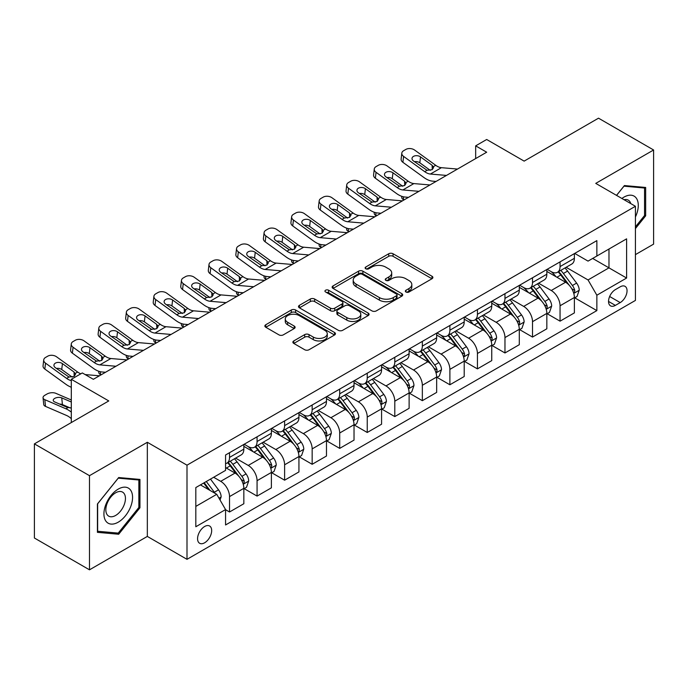 <?xml version="1.0" encoding="UTF-8"?>
<svg xmlns="http://www.w3.org/2000/svg" width="688" height="688" viewBox="0 0 688 688"><rect width="100%" height="100%" fill="white"/><g stroke="black" fill="none" stroke-linecap="round" stroke-linejoin="round"><path stroke-width="1.03" d="M405.98 292.004A2.141 1.238 0 0 0 409.007 292.004L431.995 278.735A3.062 1.763 0 0 0 432.89 277.488A3.062 1.763 0 0 0 431.995 276.241L393.054 253.76A3.062 1.763 0 0 0 388.729 253.76L365.749 267.03A2.141 1.238 0 0 0 365.122 267.899A2.141 1.238 0 0 0 365.749 268.776A2.141 1.238 0 0 0 368.777 268.776L371.752 267.056A9.787 5.65 0 0 1 385.598 267.056L388.84 268.931A9.787 5.65 0 0 1 391.704 272.93A9.787 5.65 0 0 1 388.84 276.92L385.865 278.64A2.141 1.238 0 0 0 385.237 279.517A2.141 1.238 0 0 0 385.865 280.386A2.141 1.238 0 0 0 388.892 280.386L391.868 278.674A9.787 5.65 0 0 1 405.714 278.674L408.956 280.549A9.787 5.65 0 0 1 411.82 284.54A9.787 5.65 0 0 1 408.956 288.539L405.98 290.259A2.141 1.238 0 0 0 405.352 291.127A2.141 1.238 0 0 0 405.98 292.004L405.98 290.259M204.628 542.78A9.976 5.753 120 0 0 211.139 534A9.976 5.753 120 0 0 209.608 526.002A9.976 5.753 120 0 0 204.628 526.501A9.976 5.753 120 0 0 198.11 535.29A9.976 5.753 120 0 0 199.64 543.279A9.976 5.753 120 0 0 204.628 542.78M293.776 340.921A3.062 1.763 0 0 0 292.882 342.168A3.062 1.763 0 0 0 293.776 343.424L304.698 349.728A3.062 1.763 0 0 0 309.032 349.728L334.549 334.987A3.062 1.763 0 0 0 335.443 333.74A3.062 1.763 0 0 0 334.549 332.493L295.616 310.013A3.062 1.763 0 0 0 291.291 310.013L265.766 324.753A3.062 1.763 0 0 0 264.871 326A3.062 1.763 0 0 0 265.766 327.247L278.967 334.867A3.062 1.763 0 0 0 283.293 334.867L294.215 328.563A3.062 1.763 0 0 0 295.109 327.307A3.062 1.763 0 0 0 294.215 326.06L287.67 322.285A8.179 4.721 0 0 1 285.271 318.948A8.179 4.721 0 0 1 290.327 314.579A8.179 4.721 0 0 1 299.237 315.603L324.874 330.403A8.179 4.721 0 0 1 327.264 333.74A8.179 4.721 0 0 1 322.216 338.109A8.179 4.721 0 0 1 313.298 337.086L309.032 334.617A3.062 1.763 0 0 0 304.698 334.617L293.776 340.921L293.776 343.424M635.42 254.629L653.6 244.128L653.6 149.984L598.508 118.181L524.144 161.121L486.683 139.492L475.666 145.856L486.683 152.211L93.344 379.303L82.328 372.939L71.311 379.303L71.311 422.561M89.492 475.675L89.492 569.819L147.335 536.425L147.335 442.281L89.492 475.675L34.4 443.872L108.773 400.932L71.311 379.303M147.335 442.281L186.998 465.174L635.42 206.28L635.42 300.424L186.998 559.327L186.998 465.174M653.6 149.984L595.756 183.386L635.42 206.28M371.967 310.89A3.062 1.763 0 0 0 376.293 310.89L401.818 296.158A3.062 1.763 0 0 0 402.712 294.903A3.062 1.763 0 0 0 401.818 293.656L362.886 271.184A3.062 1.763 0 0 0 358.56 271.184L333.035 285.916A3.062 1.763 0 0 0 332.141 287.163A3.062 1.763 0 0 0 333.035 288.41L371.967 310.89M326.43 292.469A2.141 1.238 0 0 1 328.606 292.77L328.606 290.224L368.183 313.074A3.062 1.763 0 0 1 369.078 314.321A3.062 1.763 0 0 1 368.183 315.577L342.658 330.309A3.062 1.763 0 0 1 338.333 330.309L299.4 307.828L299.4 305.334A3.062 1.763 0 0 0 298.506 306.581A3.062 1.763 0 0 0 299.4 307.828M299.4 305.334L310.322 299.031A3.062 1.763 0 0 1 314.648 299.031L330.438 308.147A3.062 1.763 0 0 0 334.764 308.147L342.013 303.958A3.062 1.763 0 0 0 342.908 302.711A3.062 1.763 0 0 0 342.013 301.464L325.579 291.97A2.141 1.238 0 0 1 324.951 291.101A2.141 1.238 0 0 1 326.267 289.958A2.141 1.238 0 0 1 328.606 290.224M89.492 569.819L34.4 538.016L34.4 443.872M620.215 286.819L615.364 289.614A9.658 5.581 120 0 0 609.061 298.128A9.658 5.581 120 0 0 610.54 305.868A9.658 5.581 120 0 0 615.364 305.386L620.215 302.591A9.658 5.581 120 0 0 626.527 294.077A9.658 5.581 120 0 0 625.048 286.337A9.658 5.581 120 0 0 620.215 286.819M574.712 253.416L588.042 261.113L596.857 256.022L596.857 240.628L225.561 455L225.561 470.394L195.813 487.568L195.813 526.75L225.561 509.576L225.561 524.97L596.857 310.606L596.857 295.212L588.042 279.947L566.129 267.297M596.857 256.022L626.605 238.848L626.605 278.038L596.857 295.212M147.335 536.425L186.998 559.327M475.666 145.856L475.666 158.575M592.669 258.447L608.975 267.856L608.975 249.03L626.605 238.848M588.042 279.947L608.975 267.856L626.605 278.038M195.813 506.402L216.746 494.311L200.44 484.894M225.561 509.705L229.525 511.992L229.525 496.598A12.461 7.198 -120 0 0 220.71 481.333L213.658 477.266M229.525 511.992L243.844 503.728L243.844 488.334A12.461 7.198 -120 0 0 235.038 473.069L225.561 467.599M244.18 488.652L257.071 496.091L257.071 480.697A12.461 7.198 -120 0 0 248.256 465.432L235.597 458.122M257.071 496.091L271.39 487.826L271.39 472.432A12.461 7.198 -120 0 0 262.575 457.167L243.844 446.349M271.726 472.751L284.617 480.19L284.617 464.796A12.461 7.198 -120 0 0 275.802 449.531L263.143 442.221M284.617 480.19L298.936 471.925L298.936 456.531A12.461 7.198 -120 0 0 290.121 441.257L271.39 430.447M299.271 456.849L312.163 464.288L312.163 448.894A12.461 7.198 -120 0 0 303.348 433.629L290.689 426.319M312.163 464.288L326.482 456.015L326.482 440.621A12.461 7.198 -120 0 0 317.667 425.356L298.936 414.546M326.809 440.939L339.7 448.387L339.7 432.993A12.461 7.198 -120 0 0 330.885 417.728L318.234 410.418M339.7 448.387L354.028 440.114L354.028 424.72A12.461 7.198 -120 0 0 345.213 409.455L326.482 398.644M354.354 425.038L367.246 432.485L367.246 417.091A12.461 7.198 -120 0 0 358.431 401.826L345.78 394.516M367.246 432.485L381.573 424.212L381.573 408.818A12.461 7.198 -120 0 0 372.758 393.553L354.028 382.743M381.9 409.136L394.792 416.584L394.792 401.19A12.461 7.198 -120 0 0 385.977 385.916L373.326 378.615M394.792 416.584L409.119 408.311L409.119 392.917A12.461 7.198 -120 0 0 400.304 377.652L381.573 366.833M409.446 393.235L422.337 400.674L422.337 385.28A12.461 7.198 -120 0 0 413.522 370.015L400.863 362.714M422.337 400.674L436.656 392.409L436.656 377.015A12.461 7.198 -120 0 0 427.841 361.75L409.119 350.932M436.992 377.334L449.883 384.773L449.883 369.379A12.461 7.198 -120 0 0 441.068 354.114L428.409 346.804M449.883 384.773L464.202 376.508L464.202 361.114A12.461 7.198 -120 0 0 455.387 345.849L436.656 335.03M464.538 361.432L477.429 368.871L477.429 353.477A12.461 7.198 -120 0 0 468.614 338.212L455.955 330.902M477.429 368.871L491.748 360.607L491.748 345.213A12.461 7.198 -120 0 0 482.933 329.939L464.202 319.129M492.075 345.531L504.966 352.97L504.966 337.576A12.461 7.198 -120 0 0 496.16 322.311L483.501 315.001M504.966 352.97L519.294 344.697L519.294 329.303A12.461 7.198 -120 0 0 510.479 314.038L491.748 303.227M519.621 329.621L532.512 337.068L532.512 321.674A12.461 7.198 -120 0 0 523.697 306.409L511.046 299.099M532.512 337.068L546.84 328.795L546.84 313.401A12.461 7.198 -120 0 0 538.025 298.136L519.294 287.326M547.166 313.719L560.058 321.167L560.058 305.773A12.461 7.198 -120 0 0 551.243 290.499L538.592 283.198M560.058 321.167L574.385 312.894L574.385 297.5A12.461 7.198 -120 0 0 565.57 282.235L546.84 271.425M547.166 269.318L551.243 271.674A12.461 7.198 -120 0 0 557.478 272.293A12.461 7.198 -120 0 0 560.058 266.583L560.058 261.879M519.621 285.228L523.697 287.575A12.461 7.198 -120 0 0 529.932 288.195A12.461 7.198 -120 0 0 532.512 282.484L532.512 277.78M492.075 301.129L496.16 303.477A12.461 7.198 -120 0 0 502.386 304.096A12.461 7.198 -120 0 0 504.966 298.394L504.966 293.681M464.538 317.03L468.614 319.387A12.461 7.198 -120 0 0 474.84 319.997A12.461 7.198 -120 0 0 477.429 314.296L477.429 309.583M436.992 332.932L441.068 335.288A12.461 7.198 -120 0 0 447.303 335.899A12.461 7.198 -120 0 0 449.883 330.197L449.883 325.493M409.446 348.833L413.522 351.19A12.461 7.198 -120 0 0 419.757 351.809A12.461 7.198 -120 0 0 422.337 346.098L422.337 341.394M381.9 364.735L385.977 367.091A12.461 7.198 -120 0 0 392.212 367.71A12.461 7.198 -120 0 0 394.792 362L394.792 357.296M354.354 380.636L358.431 382.992A12.461 7.198 -120 0 0 364.666 383.612A12.461 7.198 -120 0 0 367.246 377.901L367.246 373.197M326.809 396.546L330.885 398.894A12.461 7.198 -120 0 0 337.12 399.513A12.461 7.198 -120 0 0 339.7 393.803L339.7 389.098M299.271 412.447L303.348 414.795A12.461 7.198 -120 0 0 309.574 415.414A12.461 7.198 -120 0 0 312.163 409.713L312.163 405M271.726 428.349L275.802 430.705A12.461 7.198 -120 0 0 282.028 431.316A12.461 7.198 -120 0 0 284.617 425.614L284.617 420.901M244.18 444.25L248.256 446.607A12.461 7.198 -120 0 0 254.491 447.217A12.461 7.198 -120 0 0 257.071 441.515L257.071 436.811M574.712 297.818L596.857 310.606M557.478 272.293L571.797 264.02A12.461 7.198 -120 0 0 574.385 258.318L574.385 253.605M529.932 288.195L544.26 279.921A12.461 7.198 -120 0 0 546.84 274.22L546.84 269.515M502.386 304.096L516.714 295.831A12.461 7.198 -120 0 0 519.294 290.121L519.294 285.417M474.84 319.997L489.168 311.733A12.461 7.198 -120 0 0 491.748 306.022L491.748 301.318M447.303 335.899L461.622 327.634A12.461 7.198 -120 0 0 464.202 321.924L464.202 317.22M419.757 351.809L434.076 343.536A12.461 7.198 -120 0 0 436.656 337.825L436.656 333.121M392.212 367.71L406.531 359.437A12.461 7.198 -120 0 0 409.119 353.735L409.119 349.022M364.666 383.612L378.985 375.338A12.461 7.198 -120 0 0 381.573 369.637L381.573 364.924M337.12 399.513L351.448 391.24A12.461 7.198 -120 0 0 354.028 385.538L354.028 380.834M309.574 415.414L323.902 407.15A12.461 7.198 -120 0 0 326.482 401.439L326.482 396.735M282.028 431.316L296.356 423.051A12.461 7.198 -120 0 0 298.936 417.341L298.936 412.637M254.491 447.217L268.81 438.953A12.461 7.198 -120 0 0 271.39 433.242L271.39 428.538M225.561 463.626A12.461 7.198 -120 0 0 226.945 463.127L241.264 454.854A12.461 7.198 -120 0 0 243.844 449.152L243.844 444.439M226.945 463.127A12.461 7.198 -120 0 0 229.525 457.417L229.525 452.713M216.746 494.311L225.561 509.576M635.42 228.562L645.671 215.817L645.671 187.463L624.403 185.562L616.517 195.366M97.421 532.34L118.689 534.241L139.948 507.787L139.948 479.433L118.689 477.541L97.421 503.986L97.421 532.34M644.561 215.181L645.671 215.817M138.847 507.151L139.948 507.787M116.435 532.942L118.689 534.241M406.84 292.305L408.956 291.084A9.787 5.65 0 0 0 411.82 287.085L411.82 284.54M391.704 272.93L391.704 275.475A9.787 5.65 0 0 1 388.84 279.466L386.725 280.695M431.952 278.76L393.054 256.306A3.062 1.763 0 0 0 388.729 256.306L366.609 269.077M401.775 296.175L362.886 273.721A3.062 1.763 0 0 0 358.56 273.721L333.078 288.435M396.408 295.78A2.141 1.238 0 0 0 397.036 294.903A2.141 1.238 0 0 0 396.408 294.034L362.241 274.306A2.141 1.238 0 0 0 359.205 274.306L356.074 276.112A9.787 5.65 0 0 0 353.202 280.111A9.787 5.65 0 0 0 356.074 284.101L379.432 297.594A9.787 5.65 0 0 0 393.278 297.594L396.408 295.78L396.408 298.325A2.141 1.238 0 0 0 397.036 297.448L397.036 294.903M353.202 280.111L353.202 282.656A9.787 5.65 0 0 0 356.074 286.647L356.074 284.101M396.408 298.325L393.278 300.131A9.787 5.65 0 0 1 379.432 300.131L356.074 286.647M299.443 307.854L310.322 301.568L310.322 299.031M342.908 302.711L342.908 305.257A3.062 1.763 0 0 1 342.013 306.504L334.764 310.684A3.062 1.763 0 0 1 330.438 310.684L314.648 301.568A3.062 1.763 0 0 0 310.322 301.568M328.606 292.77L368.14 315.594M346.829 317.607A8.179 4.721 0 0 0 355.739 318.63A8.179 4.721 0 0 0 360.796 314.261A8.179 4.721 0 0 0 358.396 310.924L349.366 305.704A3.062 1.763 0 0 0 345.041 305.704L337.799 309.892A3.062 1.763 0 0 0 336.896 311.139A3.062 1.763 0 0 0 337.799 312.386L346.829 317.607L346.829 320.144A8.179 4.721 0 0 0 355.739 321.167A8.179 4.721 0 0 0 360.796 316.807L360.796 314.261M336.896 311.139L336.896 313.685A3.062 1.763 0 0 0 337.799 314.932L337.799 312.386M346.829 320.144L337.799 314.932M327.264 333.74L327.264 336.286A8.179 4.721 0 0 1 322.216 340.655A8.179 4.721 0 0 1 313.298 339.631L309.032 337.163A3.062 1.763 0 0 0 304.698 337.163L293.819 343.441M285.271 318.948L285.271 321.485A8.179 4.721 0 0 0 287.67 324.831L287.67 322.285M294.172 328.58L287.67 324.831M334.514 335.013L295.616 312.558A3.062 1.763 0 0 0 291.291 312.558L265.809 327.273M574.385 298.007L577.026 296.485L579.227 290.121A8.256 4.764 -120 0 0 576.596 283.086L567.591 271.072A23.839 13.76 -120 0 0 564.986 267.959M556.033 276.731A23.839 13.76 -120 0 0 551.157 271.622M404.114 199.881L403.598 199.666A6.235 3.122 174.1 0 1 401.809 197.757L401.654 196.295M573.629 292.95L574.592 291.918L574.772 290.474A8.256 4.764 -120 0 0 572.407 285.503L563.403 273.489A23.839 13.76 -120 0 0 560.806 270.375M558.587 271.657A19.789 11.421 60 0 1 561.829 275.346L569.449 285.52M558.157 271.898A23.839 13.76 60 0 1 560.763 275.011L566.749 283.009M446.478 175.423L430.396 174.047A15.583 8.996 60 0 1 424.702 171.673L403.598 156.408L402.91 162.325A6.235 4.025 -173.3 0 1 401.13 159.057L401.818 153.14A6.235 4.025 6.7 0 0 403.598 156.408M436.054 181.443L432.554 181.142A23.375 13.493 60 0 1 424.014 177.581L402.91 162.325M457.503 169.059L441.421 167.683A15.583 8.996 60 0 1 435.719 165.309L414.615 150.053A6.235 4.025 6.7 0 0 405.843 149.434L403.632 150.706A6.235 4.025 6.7 0 0 401.818 153.14M432.288 169.583L432.116 165.283L433.586 167.58L432.133 169.687L427.076 170.297L413.454 160.958A4.988 3.216 -173.3 0 1 412.026 158.343A4.988 3.216 -173.3 0 1 413.479 156.391A4.988 3.216 -173.3 0 1 420.506 156.89L419.818 162.798L430.284 170.375M419.818 162.798A4.988 3.216 6.7 0 0 414.486 161.706M432.116 165.283L420.506 156.89M546.84 313.909L549.48 312.386L551.681 306.022A8.256 4.764 -120 0 0 549.05 298.996L540.046 286.973A23.839 13.76 -120 0 0 537.448 283.86M528.487 292.632A23.839 13.76 -120 0 0 523.611 287.524M376.568 215.783L376.052 215.568A6.235 3.122 174.1 0 1 374.263 213.658L374.117 212.196M546.083 308.852L547.046 307.82L547.227 306.375A8.256 4.764 -120 0 0 544.862 301.413L535.857 289.39A23.839 13.76 -120 0 0 533.26 286.277M531.041 287.558A19.789 11.421 60 0 1 534.284 291.248L541.903 301.421M530.611 287.799A23.839 13.76 60 0 1 533.217 290.921L539.203 298.91M519.294 329.819L521.934 328.288L524.136 321.924A8.256 4.764 -120 0 0 521.504 314.898L512.5 302.875A23.839 13.76 -120 0 0 509.903 299.762M500.941 308.534A23.839 13.76 -120 0 0 496.065 303.425M349.022 231.693L348.515 231.469A6.235 3.122 174.1 0 1 346.718 229.56L346.571 228.098M518.537 324.753L519.5 323.721L519.681 322.276A8.256 4.764 -120 0 0 517.316 317.314L508.312 305.291A23.839 13.76 -120 0 0 505.714 302.178M503.496 303.46A19.789 11.421 60 0 1 506.746 307.149L514.366 317.323M503.066 303.7A23.839 13.76 60 0 1 505.671 306.822L511.657 314.812M491.748 345.72L494.397 344.189L496.598 337.834A8.256 4.764 -120 0 0 493.958 330.799L484.954 318.776A23.839 13.76 -120 0 0 482.357 315.663M473.404 324.435A23.839 13.76 -120 0 0 468.519 319.327M321.477 247.594L320.969 247.37A6.235 3.122 174.1 0 1 319.172 245.461L319.026 243.999M491 340.663L491.954 339.623L492.135 338.178A8.256 4.764 -120 0 0 489.77 333.216L480.766 321.193A23.839 13.76 -120 0 0 478.169 318.08M475.95 319.361A19.789 11.421 60 0 1 479.201 323.05L486.82 333.224M475.528 319.61A23.839 13.76 60 0 1 478.126 322.724L484.111 330.713M418.94 191.324L402.858 189.948A15.583 8.996 60 0 1 397.157 187.575L376.052 172.31L375.364 178.226A6.235 4.025 -173.3 0 1 373.584 174.958L374.272 169.042A6.235 4.025 6.7 0 0 376.052 172.31M408.509 197.344L405.008 197.043A23.375 13.493 60 0 1 396.469 193.483L375.364 178.226M429.957 184.96L413.875 183.584A15.583 8.996 60 0 1 408.173 181.211L387.077 165.954A6.235 4.025 6.7 0 0 378.297 165.335L376.095 166.608A6.235 4.025 6.7 0 0 374.272 169.042M404.742 185.493L404.57 181.185L406.04 183.481L404.587 185.588L399.53 186.207L385.908 176.859A4.988 3.216 -173.3 0 1 384.48 174.245A4.988 3.216 -173.3 0 1 385.934 172.292A4.988 3.216 -173.3 0 1 392.96 172.791L392.272 178.699L402.738 186.276M392.272 178.699A4.988 3.216 6.7 0 0 386.94 177.607M404.57 181.185L392.96 172.791M391.395 207.226L375.313 205.85A15.583 8.996 60 0 1 369.611 203.476L348.515 188.22L347.818 194.128A6.235 4.025 -173.3 0 1 346.038 190.86L346.726 184.952A6.235 4.025 6.7 0 0 348.515 188.22M380.963 213.246L377.471 212.945A23.375 13.493 60 0 1 368.923 209.393L347.818 194.128M402.411 200.87L386.329 199.486A15.583 8.996 60 0 1 380.627 197.112L359.532 181.856A6.235 4.025 6.7 0 0 350.751 181.236L348.549 182.509A6.235 4.025 6.7 0 0 346.726 184.952M377.205 201.395L377.024 197.086L378.495 199.382L377.041 201.489L371.984 202.109L358.362 192.76A4.988 3.216 -173.3 0 1 356.943 190.146A4.988 3.216 -173.3 0 1 358.396 188.194A4.988 3.216 -173.3 0 1 365.414 188.693L364.726 194.601L375.201 202.177M364.726 194.601A4.988 3.216 6.7 0 0 359.394 193.509M377.024 197.086L365.414 188.693M363.849 223.127L347.767 221.751A15.583 8.996 60 0 1 342.065 219.377L320.969 204.121L320.281 210.029A6.235 4.025 -173.3 0 1 318.492 206.761L319.18 200.853A6.235 4.025 6.7 0 0 320.969 204.121M353.417 229.147L349.925 228.855A23.375 13.493 60 0 1 341.377 225.294L320.281 210.029M374.865 216.772L358.783 215.387A15.583 8.996 60 0 1 353.082 213.022L331.986 197.757A6.235 4.025 6.7 0 0 323.205 197.138L321.004 198.411A6.235 4.025 6.7 0 0 319.18 200.853M349.659 217.296L349.478 212.988L350.949 215.284L349.495 217.391L344.439 218.01L330.825 208.662A4.988 3.216 -173.3 0 1 329.397 206.056A4.988 3.216 -173.3 0 1 330.851 204.104A4.988 3.216 -173.3 0 1 337.868 204.594L337.18 210.511L347.655 218.079M337.18 210.511A4.988 3.216 6.7 0 0 331.848 209.41M349.478 212.988L337.868 204.594M464.202 361.621L466.851 360.091L469.053 353.735A8.256 4.764 -120 0 0 466.412 346.7L457.408 334.678A23.839 13.76 -120 0 0 454.811 331.564M445.858 340.336A23.839 13.76 -120 0 0 440.974 335.237M293.931 263.495L293.423 263.272A6.235 3.122 174.1 0 1 291.635 261.371L291.48 259.901M463.454 356.565L464.409 355.524L464.589 354.088A8.256 4.764 -120 0 0 462.233 349.117L453.229 337.094A23.839 13.76 -120 0 0 450.623 333.981M448.404 335.262A19.789 11.421 60 0 1 451.655 338.96L459.274 349.126M447.983 335.512A23.839 13.76 60 0 1 450.58 338.625L456.565 346.614M336.303 239.037L320.221 237.652A15.583 8.996 60 0 1 314.528 235.279L293.423 220.022L292.735 225.931A6.235 4.025 -173.3 0 1 290.947 222.663L291.643 216.754A6.235 4.025 6.7 0 0 293.423 220.022M325.88 245.057L322.38 244.756A23.375 13.493 60 0 1 313.831 241.196L292.735 225.931M347.32 232.673L331.238 231.297A15.583 8.996 60 0 1 325.544 228.923L304.44 213.658A6.235 4.025 6.7 0 0 295.659 213.039L293.458 214.312A6.235 4.025 6.7 0 0 291.643 216.754M322.113 233.198L321.932 228.889L323.412 231.194L321.95 233.292L316.893 233.911L303.279 224.572A4.988 3.216 -173.3 0 1 301.851 221.957A4.988 3.216 -173.3 0 1 303.305 220.005A4.988 3.216 -173.3 0 1 310.331 220.495L309.634 226.412L320.109 233.98M309.634 226.412A4.988 3.216 6.7 0 0 304.311 225.311M321.932 228.889L310.331 220.495M635.42 216.969A20.253 11.696 120 0 0 636.366 198.23A20.253 11.696 120 0 0 621.909 198.479M630.784 203.605A13.872 8.007 120 0 0 629.847 201.593A13.872 8.007 120 0 0 628.29 200.148A13.872 8.007 120 0 0 624.042 199.718M623.921 186.164L644.561 188.03L644.561 215.499L635.42 226.877M643.203 187.239L644.561 188.03M616.56 195.392L623.964 186.19M118.241 489.099A20.253 11.696 120 0 0 103.922 513.902A20.253 11.696 120 0 0 118.241 522.175A20.253 11.696 120 0 0 132.569 497.364A20.253 11.696 120 0 0 118.241 489.099M115.636 492.806A13.872 8.007 120 0 0 106.58 505.026A13.872 8.007 120 0 0 108.704 516.138A13.872 8.007 120 0 0 115.636 515.45A13.872 8.007 120 0 0 124.7 503.229A13.872 8.007 120 0 0 122.567 492.118A13.872 8.007 120 0 0 115.636 492.806M138.847 507.477L118.241 533.105L97.644 531.265L97.644 503.797L118.241 478.16L138.847 480L138.847 507.477M137.48 479.218L138.847 480M436.656 377.523L439.305 376.001L441.507 369.637A8.256 4.764 -120 0 0 438.875 362.602L429.871 350.588A23.839 13.76 -120 0 0 427.265 347.466M418.313 356.246A23.839 13.76 -120 0 0 413.428 351.138M266.394 279.397L265.878 279.173A6.235 3.122 174.1 0 1 264.089 277.273L263.934 275.802M435.908 372.466L436.871 371.425L437.052 369.989A8.256 4.764 -120 0 0 434.687 365.018L425.683 353.004A23.839 13.76 -120 0 0 423.077 349.882M420.858 351.164A19.789 11.421 60 0 1 424.109 354.862L431.729 365.027M420.437 351.413A23.839 13.76 60 0 1 423.034 354.526L429.02 362.516M308.757 254.938L292.675 253.554A15.583 8.996 60 0 1 286.982 251.189L265.878 235.924L265.19 241.832A6.235 4.025 -173.3 0 1 263.401 238.573L264.097 232.656A6.235 4.025 6.7 0 0 265.878 235.924M298.334 260.958L294.834 260.657A23.375 13.493 60 0 1 286.285 257.097L265.19 241.832M319.774 248.574L303.692 247.198A15.583 8.996 60 0 1 297.999 244.825L276.894 229.56A6.235 4.025 6.7 0 0 268.114 228.949L265.912 230.213A6.235 4.025 6.7 0 0 264.097 232.656M294.567 249.099L294.387 244.79L295.866 247.095L294.404 249.194L289.356 249.813L275.733 240.473A4.988 3.216 -173.3 0 1 274.306 237.859A4.988 3.216 -173.3 0 1 275.759 235.907A4.988 3.216 -173.3 0 1 282.785 236.397L282.089 242.314L292.563 249.882M282.089 242.314A4.988 3.216 6.7 0 0 276.765 241.213M294.387 244.79L282.785 236.397M409.119 393.424L411.759 391.902L413.961 385.538A8.256 4.764 -120 0 0 411.329 378.503L402.325 366.489A23.839 13.76 -120 0 0 399.719 363.367M390.767 372.148A23.839 13.76 -120 0 0 385.891 367.039M238.848 295.298L238.332 295.075A6.235 3.122 174.1 0 1 236.543 293.174L236.388 291.703M408.362 388.367L409.326 387.327L409.506 385.891A8.256 4.764 -120 0 0 407.141 380.92L398.137 368.906A23.839 13.76 -120 0 0 395.531 365.792M393.321 367.065A19.789 11.421 60 0 1 396.563 370.763L404.183 380.937M392.891 367.315A23.839 13.76 60 0 1 395.488 370.428L401.474 378.417M281.211 270.84L265.129 269.464A15.583 8.996 60 0 1 259.436 267.09L238.332 251.825L237.644 257.742A6.235 4.025 -173.3 0 1 235.864 254.474L236.552 248.557A6.235 4.025 6.7 0 0 238.332 251.825M270.788 276.86L267.288 276.559A23.375 13.493 60 0 1 258.748 272.998L237.644 257.742M292.228 264.476L276.146 263.1A15.583 8.996 60 0 1 270.453 260.726L249.348 245.47A6.235 4.025 6.7 0 0 240.576 244.851L238.366 246.123A6.235 4.025 6.7 0 0 236.552 248.557M267.021 265L266.841 260.7L268.32 262.997L266.867 265.104L261.81 265.714L248.187 256.375A4.988 3.216 -173.3 0 1 246.76 253.76A4.988 3.216 -173.3 0 1 248.213 251.808A4.988 3.216 -173.3 0 1 255.239 252.307L254.551 258.215L265.018 265.792M254.551 258.215A4.988 3.216 6.7 0 0 249.219 257.123M266.841 260.7L255.239 252.307M381.573 409.326L384.214 407.803L386.415 401.439A8.256 4.764 -120 0 0 383.784 394.405L374.779 382.39A23.839 13.76 -120 0 0 372.174 379.277M363.221 388.049A23.839 13.76 -120 0 0 358.345 382.941M211.302 311.2L210.786 310.985A6.235 3.122 174.1 0 1 208.997 309.075L208.842 307.613M380.817 404.269L381.78 403.237L381.96 401.792A8.256 4.764 -120 0 0 379.595 396.821L370.591 384.807A23.839 13.76 -120 0 0 367.994 381.694M365.775 382.975A19.789 11.421 60 0 1 369.017 386.665L376.637 396.838M365.345 383.216A23.839 13.76 60 0 1 367.951 386.329L373.937 394.327M253.666 286.741L237.584 285.365A15.583 8.996 60 0 1 231.89 282.992L210.786 267.727L210.098 273.643A6.235 4.025 -173.3 0 1 208.318 270.375L209.006 264.459A6.235 4.025 6.7 0 0 210.786 267.727M243.242 292.761L239.742 292.46A23.375 13.493 60 0 1 231.202 288.9L210.098 273.643M264.691 280.377L248.609 279.001A15.583 8.996 60 0 1 242.907 276.628L221.811 261.371A6.235 4.025 6.7 0 0 213.031 260.752L210.82 262.025A6.235 4.025 6.7 0 0 209.006 264.459M239.476 280.902L239.304 276.602L240.774 278.898L239.321 281.005L234.264 281.616L220.642 272.276A4.988 3.216 -173.3 0 1 219.214 269.662A4.988 3.216 -173.3 0 1 220.667 267.709A4.988 3.216 -173.3 0 1 227.694 268.208L227.006 274.116L237.472 281.693M227.006 274.116A4.988 3.216 6.7 0 0 221.674 273.024M239.304 276.602L227.694 268.208M354.028 425.227L356.668 423.705L358.869 417.341A8.256 4.764 -120 0 0 356.238 410.315L347.234 398.292A23.839 13.76 -120 0 0 344.636 395.179M335.675 403.951A23.839 13.76 -120 0 0 330.799 398.842M183.756 327.101L183.249 326.886A6.235 3.122 174.1 0 1 181.451 324.977L181.305 323.515M353.271 420.17L354.234 419.138L354.415 417.693A8.256 4.764 -120 0 0 352.05 412.731L343.045 400.708A23.839 13.76 -120 0 0 340.448 397.595M338.229 398.877A19.789 11.421 60 0 1 341.48 402.566L349.091 412.74M337.799 399.117A23.839 13.76 60 0 1 340.405 402.239L346.391 410.229M226.128 302.643L210.046 301.267A15.583 8.996 60 0 1 204.345 298.893L183.249 283.628L182.552 289.545A6.235 4.025 -173.3 0 1 180.772 286.277L181.46 280.369A6.235 4.025 6.7 0 0 183.249 283.628M215.697 308.663L212.205 308.362A23.375 13.493 60 0 1 203.657 304.801L182.552 289.545M237.145 296.279L221.063 294.903A15.583 8.996 60 0 1 215.361 292.529L194.265 277.273A6.235 4.025 6.7 0 0 185.485 276.653L183.283 277.926A6.235 4.025 6.7 0 0 181.46 280.369M211.93 296.812L211.758 292.503L213.228 294.799L211.775 296.906L206.718 297.526L193.096 288.177A4.988 3.216 -173.3 0 1 191.668 285.563A4.988 3.216 -173.3 0 1 193.13 283.611A4.988 3.216 -173.3 0 1 200.148 284.11L199.46 290.018L209.926 297.594M199.46 290.018A4.988 3.216 6.7 0 0 194.128 288.926M211.758 292.503L200.148 284.11M326.482 441.137L329.122 439.606L331.332 433.242A8.256 4.764 -120 0 0 328.692 426.216L319.688 414.193A23.839 13.76 -120 0 0 317.091 411.08M308.138 419.852A23.839 13.76 -120 0 0 303.253 414.744M156.21 343.011L155.703 342.787A6.235 3.122 174.1 0 1 153.906 340.878L153.759 339.416M325.725 436.072L326.688 435.04L326.869 433.595A8.256 4.764 -120 0 0 324.504 428.633L315.5 416.61A23.839 13.76 -120 0 0 312.902 413.497M310.684 414.778A19.789 11.421 60 0 1 313.934 418.467L321.554 428.641M310.254 415.019A23.839 13.76 60 0 1 312.859 418.141L318.845 426.13M198.583 318.544L182.501 317.168A15.583 8.996 60 0 1 176.799 314.794L155.703 299.538L155.006 305.446A6.235 4.025 -173.3 0 1 153.226 302.178L153.914 296.27A6.235 4.025 6.7 0 0 155.703 299.538M188.151 324.564L184.659 324.263A23.375 13.493 60 0 1 176.111 320.711L155.006 305.446M209.599 312.189L193.517 310.804A15.583 8.996 60 0 1 187.815 308.43L166.72 293.174A6.235 4.025 6.7 0 0 157.939 292.555L155.737 293.828A6.235 4.025 6.7 0 0 153.914 296.27M184.393 312.713L184.212 308.405L185.683 310.701L184.229 312.808L179.172 313.427L165.55 304.079A4.988 3.216 -173.3 0 1 164.131 301.464A4.988 3.216 -173.3 0 1 165.584 299.512A4.988 3.216 -173.3 0 1 172.602 300.011L171.914 305.919L182.389 313.496M171.914 305.919A4.988 3.216 6.7 0 0 166.582 304.827M184.212 308.405L172.602 300.011M298.936 457.038L301.585 455.508L303.786 449.152A8.256 4.764 -120 0 0 301.146 442.117L292.142 430.095A23.839 13.76 -120 0 0 289.545 426.981M280.592 435.753A23.839 13.76 -120 0 0 275.707 430.645M128.665 358.912L128.157 358.689A6.235 3.122 174.1 0 1 126.36 356.78L126.214 355.318M298.188 451.982L299.142 450.941L299.323 449.496A8.256 4.764 -120 0 0 296.958 444.534L287.962 432.511A23.839 13.76 -120 0 0 285.357 429.398M283.138 430.679A19.789 11.421 60 0 1 286.389 434.369L294.008 444.543M282.716 430.929A23.839 13.76 60 0 1 285.314 434.042L291.299 442.031M171.037 334.445L154.955 333.069A15.583 8.996 60 0 1 149.253 330.696L128.157 315.439L127.469 321.348A6.235 4.025 -173.3 0 1 125.68 318.08L126.377 312.171A6.235 4.025 6.7 0 0 128.157 315.439M160.605 340.465L157.113 340.173A23.375 13.493 60 0 1 148.565 336.613L127.469 321.348M182.053 328.09L165.971 326.705A15.583 8.996 60 0 1 160.278 324.34L139.174 309.075A6.235 4.025 6.7 0 0 130.393 308.456L128.192 309.729A6.235 4.025 6.7 0 0 126.377 312.171M156.847 328.615L156.666 324.306L158.145 326.602L156.683 328.709L151.627 329.328L138.013 319.98A4.988 3.216 -173.3 0 1 136.585 317.374A4.988 3.216 -173.3 0 1 138.039 315.422A4.988 3.216 -173.3 0 1 145.065 315.912L144.368 321.829L154.843 329.397M144.368 321.829A4.988 3.216 6.7 0 0 139.036 320.728M156.666 324.306L145.065 315.912M271.39 472.94L274.039 471.409L276.241 465.054A8.256 4.764 -120 0 0 273.6 458.019L264.605 445.996A23.839 13.76 -120 0 0 261.999 442.883M253.046 451.663A23.839 13.76 -120 0 0 248.162 446.555M101.119 374.814L100.611 374.59A6.235 3.122 174.1 0 1 98.823 372.69L98.668 371.219M270.642 467.883L271.597 466.842L271.777 465.406A8.256 4.764 -120 0 0 269.421 460.435L260.417 448.421A23.839 13.76 -120 0 0 257.811 445.299M255.592 446.581A19.789 11.421 60 0 1 258.843 450.279L266.462 460.444M255.171 446.83A23.839 13.76 60 0 1 257.768 449.943L263.753 457.933M143.491 350.355L127.409 348.971A15.583 8.996 60 0 1 121.716 346.597L100.611 331.341L99.923 337.249A6.235 4.025 -173.3 0 1 98.135 333.981L98.831 328.073A6.235 4.025 6.7 0 0 100.611 331.341M133.068 356.375L129.568 356.074A23.375 13.493 60 0 1 121.019 352.514L99.923 337.249M154.508 343.991L138.426 342.615A15.583 8.996 60 0 1 132.732 340.242L111.628 324.977A6.235 4.025 6.7 0 0 102.847 324.358L100.646 325.63A6.235 4.025 6.7 0 0 98.831 328.073M129.301 344.516L129.12 340.207L130.6 342.512L129.138 344.611L124.089 345.23L110.467 335.89A4.988 3.216 -173.3 0 1 109.039 333.276A4.988 3.216 -173.3 0 1 110.493 331.324A4.988 3.216 -173.3 0 1 117.519 331.814L116.822 337.731L127.297 345.299M116.822 337.731A4.988 3.216 6.7 0 0 111.499 336.63M129.12 340.207L117.519 331.814M243.844 488.841L246.493 487.319L248.695 480.955A8.256 4.764 -120 0 0 246.063 473.92L237.059 461.906A23.839 13.76 -120 0 0 234.453 458.784M243.096 483.784L244.059 482.744L244.24 481.308A8.256 4.764 -120 0 0 241.875 476.337L232.871 464.323A23.839 13.76 -120 0 0 230.265 461.201M228.046 462.482A19.789 11.421 60 0 1 231.297 466.18L238.917 476.345M227.625 462.732A23.839 13.76 60 0 1 230.222 465.845L236.208 473.834M71.311 388.797A6.235 3.122 174.1 0 1 71.277 388.591L71.122 387.12M115.945 366.257L99.863 364.872A15.583 8.996 60 0 1 94.17 362.507L73.066 347.242L72.378 353.159A6.235 4.025 -173.3 0 1 70.597 349.891L71.285 343.974A6.235 4.025 6.7 0 0 73.066 347.242M105.522 372.277L102.022 371.976A23.375 13.493 60 0 1 93.473 368.415L72.378 353.159M126.962 359.893L110.88 358.517A15.583 8.996 60 0 1 105.187 356.143L84.082 340.878A6.235 4.025 6.7 0 0 75.302 340.268L73.1 341.532A6.235 4.025 6.7 0 0 71.285 343.974M101.755 360.417L101.575 356.109L103.054 358.414L101.592 360.512L96.544 361.131L82.921 351.792A4.988 3.216 -173.3 0 1 81.494 349.177A4.988 3.216 -173.3 0 1 82.947 347.225A4.988 3.216 -173.3 0 1 89.973 347.715L89.285 353.632L99.751 361.2M89.285 353.632A4.988 3.216 6.7 0 0 83.953 352.531M101.575 356.109L89.973 347.715M220.048 500.038L221.149 496.856A8.256 4.764 -120 0 0 218.517 489.822L210.485 479.097M71.311 399.995L55.848 393.33A6.235 3.122 -5.9 0 0 47.068 393.983L44.866 395.256A6.235 3.122 -5.9 0 0 43.043 397.784A6.235 3.122 -5.9 0 0 44.832 399.685L45.52 406.402A6.235 3.122 174.1 0 1 43.731 404.492L43.043 397.784M71.311 412.129A23.375 13.493 -120 0 0 65.936 408.792L44.832 399.685M71.311 418.691A15.583 8.996 -120 0 0 66.624 415.5L45.52 406.402M215.077 493.348A8.256 4.764 -120 0 0 214.329 492.238L206.297 481.514M204.224 482.709L209.995 490.415M71.311 407.95L67.252 407.365L54.687 401.938A4.988 2.494 174.1 0 1 53.251 400.416A4.988 2.494 174.1 0 1 54.713 398.395A4.988 2.494 174.1 0 1 61.739 397.87L71.311 401.998M70.262 407.958L62.427 404.578A4.988 2.494 -5.9 0 0 59.65 404.08M203.648 483.045L208.55 489.581M71.311 380.627A15.583 8.996 60 0 1 66.624 378.409L45.52 363.144L44.832 369.06A6.235 4.025 -173.3 0 1 43.052 365.792L43.74 359.876A6.235 4.025 6.7 0 0 45.52 363.144M71.311 387.189A23.375 13.493 60 0 1 65.936 384.317L44.832 369.06M80.823 373.808A15.583 8.996 60 0 1 77.641 372.045L56.536 356.788A6.235 4.025 6.7 0 0 47.764 356.169L45.554 357.442A6.235 4.025 6.7 0 0 43.74 359.876M99.425 375.794L85.149 374.573M74.209 376.319L74.037 372.019L75.508 374.315L74.055 376.422L68.998 377.033L55.375 367.693A4.988 3.216 -173.3 0 1 53.948 365.079A4.988 3.216 -173.3 0 1 55.401 363.126A4.988 3.216 -173.3 0 1 62.427 363.625L61.739 369.533L72.206 377.11M61.739 369.533A4.988 3.216 6.7 0 0 56.407 368.441M74.037 372.019L62.427 363.625M220.71 481.333L235.038 473.069M248.256 465.432L262.575 457.167M275.802 449.531L290.121 441.257M303.348 433.629L317.667 425.356M330.885 417.728L345.213 409.455M358.431 401.826L372.758 393.553M385.977 385.916L400.304 377.652M413.522 370.015L427.841 361.75M441.068 354.114L455.387 345.849M468.614 338.212L482.933 329.939M496.16 322.311L510.479 314.038M523.697 306.409L538.025 298.136M551.243 290.499L565.57 282.235M560.058 266.583L574.385 258.318M560.058 305.773L574.385 297.5M532.512 321.674L546.84 313.401M532.512 282.484L546.84 274.22M504.966 337.576L519.294 329.303M504.966 298.394L519.294 290.121M477.429 353.477L491.748 345.213M477.429 314.296L491.748 306.022M449.883 369.379L464.202 361.114M449.883 330.197L464.202 321.924M422.337 385.28L436.656 377.015M422.337 346.098L436.656 337.825M394.792 401.19L409.119 392.917M394.792 362L409.119 353.735M367.246 417.091L381.573 408.818M367.246 377.901L381.573 369.637M339.7 432.993L354.028 424.72M339.7 393.803L354.028 385.538M312.163 448.894L326.482 440.621M312.163 409.713L326.482 401.439M284.617 464.796L298.936 456.531M284.617 425.614L298.936 417.341M257.071 480.697L271.39 472.432M257.071 441.515L271.39 433.242M229.525 496.598L243.844 488.334M229.525 457.417L243.844 449.152M609.645 296.494L620.215 302.591M608.536 301.447L615.364 305.386M408.956 291.084L408.956 288.539M385.865 280.386L385.865 278.64M388.84 279.466L388.84 276.92M365.749 268.776L365.749 267.03M388.729 256.306L388.729 253.76M393.054 256.306L393.054 253.76M431.995 278.735L431.995 276.241M333.035 288.41L333.035 285.916M358.56 273.721L358.56 271.184M362.886 273.721L362.886 271.184M401.818 296.158L401.818 293.656M379.432 300.131L379.432 297.594M393.278 300.131L393.278 297.594M314.648 301.568L314.648 299.031M330.438 310.684L330.438 308.147M334.764 310.684L334.764 308.147M342.013 306.504L342.013 303.958M368.183 315.577L368.183 313.074M304.698 337.163L304.698 334.617M309.032 337.163L309.032 334.617M313.298 339.631L313.298 337.086M294.215 328.563L294.215 326.06M265.766 327.247L265.766 324.753M291.291 312.558L291.291 310.013M295.616 312.558L295.616 310.013M334.549 334.987L334.549 332.493M403.306 196.777L403.598 199.666M573.766 293.406L579.176 290.284M563.403 273.489L567.591 271.072M556.91 277.238L560.763 275.011M572.407 285.503L576.596 283.086M571.754 288.728L574.772 290.474M427.076 170.297L424.702 171.673M435.719 165.309L433.345 166.677M441.421 167.683L430.396 174.047M375.76 212.678L376.052 215.568M546.22 309.308L551.63 306.186M535.857 289.39L540.046 286.973M529.364 293.14L533.217 290.921M544.862 301.413L549.05 298.996M544.208 304.638L547.227 306.375M348.214 228.579L348.515 231.469M518.675 325.209L524.084 322.087M508.312 305.291L512.5 302.875M501.819 309.041L505.671 306.822M517.316 317.314L521.504 314.898M516.662 320.539L519.681 322.276M320.668 244.481L320.969 247.37M491.129 341.11L496.538 337.989M480.766 321.193L484.954 318.776M474.281 324.942L478.126 322.724M489.77 333.216L493.958 330.799M489.116 336.441L492.135 338.178M399.53 186.207L397.157 187.575M408.173 181.211L405.8 182.587M413.875 183.584L402.858 189.948M371.984 202.109L369.611 203.476M380.627 197.112L378.254 198.488M386.329 199.486L375.313 205.85M344.439 218.01L342.065 219.377M353.082 213.022L350.708 214.389M358.783 215.387L347.767 221.751M293.122 260.382L293.423 263.272M463.592 357.012L469.001 353.89M453.229 337.094L457.408 334.678M446.736 340.844L450.58 338.625M462.233 349.117L466.412 346.7M461.571 352.342L464.589 354.088M316.893 233.911L314.528 235.279M325.544 228.923L323.171 230.291M331.238 231.297L320.221 237.652M265.585 276.284L265.878 279.173M436.046 372.922L441.455 369.791M425.683 353.004L429.871 350.588M419.19 356.745L423.034 354.526M434.687 365.018L438.875 362.602M434.033 368.243L437.052 369.989M289.356 249.813L286.982 251.189M297.999 244.825L295.625 246.192M303.692 247.198L292.675 253.554M238.039 292.194L238.332 295.075M408.5 388.823L413.909 385.701M398.137 368.906L402.325 366.489M391.644 372.655L395.488 370.428M407.141 380.92L411.329 378.503M406.488 384.145L409.506 385.891M261.81 265.714L259.436 267.09M270.453 260.726L268.079 262.094M276.146 263.1L265.129 269.464M210.494 308.095L210.786 310.985M380.954 404.725L386.364 401.603M370.591 384.807L374.779 382.39M364.098 388.557L367.951 386.329M379.595 396.821L383.784 394.405M378.942 400.046L381.96 401.792M234.264 281.616L231.89 282.992M242.907 276.628L240.533 277.995M248.609 279.001L237.584 285.365M182.948 323.996L183.249 326.886M353.408 420.626L358.818 417.504M343.045 400.708L347.234 398.292M336.552 404.458L340.405 402.239M352.05 412.731L356.238 410.315M351.396 415.956L354.415 417.693M206.718 297.526L204.345 298.893M215.361 292.529L212.988 293.905M221.063 294.903L210.046 301.267M155.402 339.898L155.703 342.787M325.863 436.527L331.272 433.406M315.5 416.61L319.688 414.193M309.007 420.359L312.859 418.141M324.504 428.633L328.692 426.216M323.85 431.858L326.869 433.595M179.172 313.427L176.799 314.794M187.815 308.43L185.442 309.806M193.517 310.804L182.501 317.168M127.856 355.799L128.157 358.689M298.317 452.429L303.726 449.307M287.962 432.511L292.142 430.095M281.469 436.261L285.314 434.042M296.958 444.534L301.146 442.117M296.304 447.759L299.323 449.496M151.627 329.328L149.253 330.696M160.278 324.34L157.905 325.708M165.971 326.705L154.955 333.069M100.31 371.701L100.611 374.59M270.78 468.33L276.189 465.208M260.417 448.421L264.605 445.996M253.924 452.162L257.768 449.943M269.421 460.435L273.6 458.019M268.767 463.66L271.777 465.406M124.089 345.23L121.716 346.597M132.732 340.242L130.359 341.609M138.426 342.615L127.409 348.971M243.234 484.24L248.643 481.11M232.871 464.323L237.059 461.906M226.378 468.072L230.222 465.845M241.875 476.337L246.063 473.92M241.221 479.562L244.24 481.308M96.544 361.131L94.17 362.507M105.187 356.143L102.813 357.511M110.88 358.517L99.863 364.872M218.999 498.224L221.097 497.02M214.329 492.238L218.517 489.822M65.936 408.792L67.974 407.614M61.739 397.87L62.427 404.578M68.998 377.033L66.624 378.409M77.641 372.045L75.267 373.412"/></g></svg>
